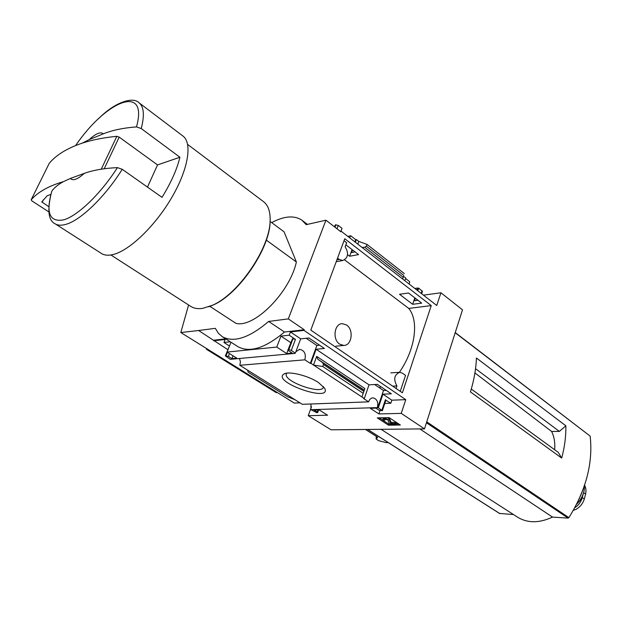 <?xml version="1.0" encoding="UTF-8"?>
<svg xmlns="http://www.w3.org/2000/svg" width="622" height="622" viewBox="0 0 622 622"><rect width="100%" height="100%" fill="white"/><g stroke="black" fill="none" stroke-linecap="round" stroke-linejoin="round"><path stroke-width="0.93" d="M380.913 386.752L379.443 387.778M399.41 372.314C415.465 348.981 419.119 320.804 408.74 308.411L431.256 305.604L402.387 392.801L310.806 330.119L344.759 238.731L431.256 305.604M344.627 259.903L408.74 308.411M347.574 254.67L349.642 256.248L358.583 254.592L345.879 244.819M421.693 303.132L408.545 293.024L399.526 294.276L412.658 304.29L421.693 303.132M344.028 240.714L346.656 242.735L345.148 246.794C348.965 253.395 348.18 257.967 342.784 260.509L339.223 259.397L337.552 258.138M396.082 388.478L396.929 385.928C393.275 379.233 394.231 374.685 399.814 372.29L402.31 373.122L405.544 375.385L400.249 391.331M319.599 345.218L316.862 345.482L306.195 338.275M386.285 390.391L383.51 390.523L374.631 384.528M423.45 295.147L440.936 292.783L436.753 305.48L341.097 231.174L340.872 231.788L325.936 220.196L306.195 224.666L301.927 220.188C294.245 215.173 284.161 215.974 271.674 222.606M237.511 346.392L238.086 346.757C249.826 353.008 265.283 348.102 284.464 332.031L304.236 329.738L288.313 318.892L325.936 220.196M304.236 329.738L303.995 330.391L405.762 399.658L401.244 413.373L424.499 428.885L462.504 309.826L440.936 292.783M349.618 237.798L350.722 235.761L355.737 239.664L354.913 241.911M352.091 249.593L349.642 256.248M341.221 230.459L341.144 231.213M316.862 345.482L310.285 363.403L310.93 363.349L364.305 398.539L369.017 384.831L377.406 384.38L391.331 393.812L382.927 394.177L378.332 407.783L382.359 410.707L379.078 410.225L375.89 408.125L370.277 408.296L378.884 413.933L401.244 413.373M295.085 353.382L230.288 359.329L225.343 355.924L228.367 356.398L231.928 358.63L236.788 358.179L227.061 352.068L276.774 347.076L286.688 353.568L292.177 353.063L288.53 350.668L287.947 349.937L288.833 349.65L291.298 350.404L295.178 353.094M247.649 370.176L295.108 399.798L287.473 396.688L248.108 372.158L247.649 370.176L239.828 365.285L304.85 359.819C306.195 353.996 304.492 350.505 299.742 349.346L295.878 351.694M304.85 359.819L310.285 363.403M352.557 249.958L351.609 252.555L355.084 251.902M355.737 239.664L356.383 239.54L355.38 242.277M295.357 353.078L300.675 338.858L308.924 337.979L324.396 348.46L316.108 349.245L310.93 363.349M340.942 231.205L342.014 228.336L338.275 225.413L337.007 228.787M404.829 280.678L405.746 278.011L403.554 276.308L402.636 278.975M364.305 398.539L363.645 398.562L368.628 401.851C369.499 399.277 370.976 397.94 373.06 397.855C377.111 399.005 378.541 402.255 377.367 407.604L378.332 407.783M416.818 290L417.797 288.017L417.346 290.404M414.827 297.852L412.658 304.29M405.575 278.5L409.704 281.712L409.206 284.083M383.51 390.523L377.671 407.807M415.333 298.233L414.485 300.745L417.992 300.286M418.077 288.235L418.738 288.142L417.844 290.793M347.784 236.368L350.722 235.761M356.383 239.54L358.77 241.398L357.767 244.127M318.394 382.483C308.17 375.61 288.919 370.875 284.044 373.954C270.788 381.714 332.84 403.437 324.598 388.159L318.394 382.483M368.628 401.851L302.331 404.308L295.108 399.798M418.738 288.142L422.431 291.438M382.927 394.177L391.852 400.187L390.826 403.25L384.793 403.46M385.873 400.249L390.826 403.25M316.108 349.245L369.017 384.831M317.834 359.236L316.684 356.39L313.511 365.052L322.771 366.521L323.487 364.546L322.764 362.758L317.834 359.236L364.259 390.149L364.85 388.54L361.942 396.984L364.259 390.149M405.762 399.658L391.852 400.187M303.995 330.391L290.412 331.954L300.675 338.858M340.304 231.345L341.097 231.174M377.274 417.883L389.123 417.634L400.397 425.036L388.517 425.199L377.274 417.883M424.499 428.885L331.052 429.802L308.24 415.69L327.584 415.208L319.086 409.867L314.079 410.022L317.22 411.989L317.702 412.541L316.886 412.728L310.922 409.673L377.367 407.604M310.946 403.989L310.922 409.673M414.82 288.445L417.797 288.017M239.486 358.482L240.442 361.864L239.828 365.285M334.395 226.766L335.445 224.83L338.275 225.413M290.412 331.954L289.183 335.196L295.442 339.379L291.298 350.404M209.886 306.343L235.893 323.323C253.869 328.447 289.821 292.581 296.375 261.986L284.075 231.827L270.096 221.44M266.317 240.108L296.375 261.986M84.351 173.336C77.493 179.455 72.844 181.165 70.403 178.444L84.351 173.336C93.238 170.14 104.263 168.235 117.41 167.621L122.239 169.301L162.008 197.345C170.98 182.829 176.951 169.464 179.921 157.234L157.537 164.923L147.468 187.098M89.226 139.608C95.889 133.466 100.585 131.537 103.322 133.823L89.226 139.608L82.182 143.161C92.072 139.911 103.633 137.625 116.85 136.304L119.199 137.12L157.537 164.923M98.665 118.569C115.832 101.293 133.326 96.838 138.76 102.568C143.884 106.331 144.716 114.992 141.248 128.56L136.498 126.904C123.498 127.875 112.442 130.177 103.322 133.823M308.24 415.69L311.474 406.741M227.839 349.673L198.62 330.507L215.352 328.338L218.322 333.236L222.427 336.782C233.989 342.916 249.399 337.8 268.65 321.434L288.313 318.892M188.59 304.998L180.808 332.537L198.62 330.507M362.043 247.447L364.694 247.245L366.381 246.219L367.034 244.415L358.77 241.398M403.554 276.308L402.551 278.913M213.984 340.195L225.662 338.842M229.339 345.902L223.959 342.489L225.164 339.472L213.743 340.794M223.959 342.489L230.28 341.781M230.98 342.232L227.061 352.068M290.715 342.605L280.95 336.113L276.774 347.076M280.95 336.113L289.183 335.196M225.366 355.877L229.697 345.459M287.97 349.883L292.527 338.687L288.375 349.696M295.442 339.379L292.527 338.687M299.975 402.838L294.276 403.064L180.808 332.537M471.289 389.045L558.206 452.318L561.689 458.087L470.442 391.922C474.05 380.065 476.048 368.76 476.421 358L565.857 425.798L559.372 431.419L551.628 431.474C554.218 436.698 555.228 442.786 554.645 449.729M561.689 458.087C564.667 446.899 566.059 436.139 565.857 425.798M474.92 372.936L551.628 431.474M475.542 368.69L559.372 431.419M365.441 429.46L377.702 437.258L376.139 439L378.557 440.64L386.13 442.615L388.276 442.623M284.464 332.031L268.65 321.434M499.614 513.438L513.515 514.557M517.325 517.006L517.947 517.411C527.853 523.273 539.383 523.172 552.523 517.092L568.096 518.11L568.881 517.652C586.072 490.027 593.163 462.846 590.154 436.115L455.242 332.568M419.834 428.931L552.523 517.092M122.239 169.301C105.087 196.754 80.774 220.204 66.056 224.301C61.578 225.63 57.994 225.498 55.319 223.904C48.189 220.655 46.992 209.816 51.727 191.382L51.836 191.102C54.549 187.447 58.429 184.291 63.46 181.624L70.403 178.444M139.281 102.964L182.658 135.829C192.587 142.477 188.513 168.826 171.835 197.399C155.251 225.98 129.345 250.767 112.979 254.569C108.337 255.673 104.566 255.354 101.658 253.605L101.207 253.317M141.248 128.56L179.921 157.234M187.665 144.444L263.238 201.45C268.214 205.066 270.5 211.667 270.096 221.253C269.614 248.652 238.008 294.603 212.273 305.324L202.686 308.364C198.021 309.056 194.111 308.45 190.97 306.529L190.48 306.218M270.158 218.509L270.111 222.023C269.637 249.103 238.428 294.478 212.988 305.083L208.759 306.77M206.527 348.522L206.395 349.261L276.246 392.637L277.404 392.575M206.395 349.261L207.515 349.136M286.789 373.169L286.268 374.125C283.787 381.675 322.406 395.203 323.347 387.109L323.393 386.55M398.811 424.002L396.105 424.041M390.056 424.126L388.867 424.142L388.517 425.199M383.922 418.567L385.593 418.536L389.372 420.107L390.663 423.403L394.923 423.574L396.02 424.29L390.429 424.375L389.333 423.66L387.825 419.827L385.034 419.29L384.544 419.5L384.987 420.037L383.828 420.06L382.942 418.979L383.922 418.567L384.202 417.735M382.965 418.909L383.385 417.751M385.236 419.29L384.987 420.037M387.319 417.673L389.73 419.041L391.013 422.346L395.273 422.509L396.37 423.224L396.02 424.29M395.273 422.509L394.923 423.574M388.867 424.142L379.202 417.844M233.04 355.823L231.928 358.63M287.978 350.132L286.688 353.568M379.98 410.66L378.884 413.933M322.771 366.521L363.054 393.221M367.034 244.415L404.316 273.571M48.749 211.822L32.033 201.023L31.162 199.817C37.895 192.05 48.664 185.986 63.46 181.624M31.147 199.833L49.247 163.322C56.275 154.894 67.254 148.176 82.182 143.161M48.672 206.597L41.76 201.901L47.249 195.712L50.825 194.445M392.669 386.145L396.929 385.928M339.69 344.153C332.179 339.565 334.278 323.448 342.318 323.665L346.571 325.003C354.027 329.707 351.842 345.739 343.741 345.435L339.69 344.153M584.361 484.88C585.947 487.446 586.352 490.501 585.582 494.062L584.307 499.038C582.892 503.532 580.163 506.946 576.127 509.278L573.694 510.265M583.071 494.544L582.278 497.616C581.041 501.97 578.538 505.336 574.775 507.739M582.783 495.283L580.326 500.259L576.555 504.341M422.058 290.731L421.164 293.374M385.438 399.643L381.908 410.139M316.684 356.39L364.85 388.54M75.627 145.54C106.533 100.088 148.51 83.434 136.498 126.904M376.154 438.938L376.294 436.364M367.695 429.444L499.987 513.671M426.451 422.758L568.096 518.11M426.746 421.84L568.881 517.652M455.18 332.754L590.154 436.115M117.41 167.621C100.818 193.652 78.147 215.5 64.019 219.768C49.643 222.637 45.585 213.082 51.836 191.102M385.873 417.704L385.593 418.536M391.549 422.571L391.199 423.629M391.013 422.346L390.663 423.403M389.73 419.041L389.372 420.107M335.445 224.83L334.644 226.96M335.911 224.729L334.978 227.209M317.966 409.906L317.22 411.989M229.479 353.591L228.367 356.398M227.442 352.309L226.089 355.698M227.131 352.114L225.685 355.737M292.985 338.632L288.833 349.65M323.487 364.546L363.714 391.292M322.764 362.758L364.095 390.274M364.694 247.245L403.103 277.155M366.381 246.219L403.701 275.344M119.199 137.12L104.232 168.725M116.85 136.304L101.254 169.161M49.247 163.322L31.162 199.817M43.369 199.802L42.125 202.344M336.922 259.817L339.223 259.397M585.582 494.062L583.669 492.71M584.307 499.038L582.278 497.616M581.935 492.461L580.52 495.882M583.187 489.18L578.996 499.31M584.423 485.681C584.626 492.515 582.044 498.657 576.68 504.092M372.632 397.87L373.06 397.855M299.135 349.408L299.742 349.346M307.431 224.387L302.634 220.732M238.086 346.757L222.427 336.782M376.131 439L376.271 436.349M367.571 429.444L499.777 513.609M381.061 429.312L517.947 517.411M55.319 223.904L101.658 253.605M110.91 254.981L190.97 306.529M270.111 222.023L270.096 221.253M212.988 305.083L212.273 305.324M286.462 373.62L286.268 374.125M285.257 373.48L284.044 373.954M422.447 291.391L421.654 293.755M318.658 409.882L317.702 412.541M385.881 400.21L382.359 410.707M390.818 372.873L399.324 372.321M336.222 261.699L342.784 260.509M335.927 346.182L343.741 345.435M584.455 485.603C584.696 492.57 582.083 498.79 576.594 504.271"/></g></svg>
